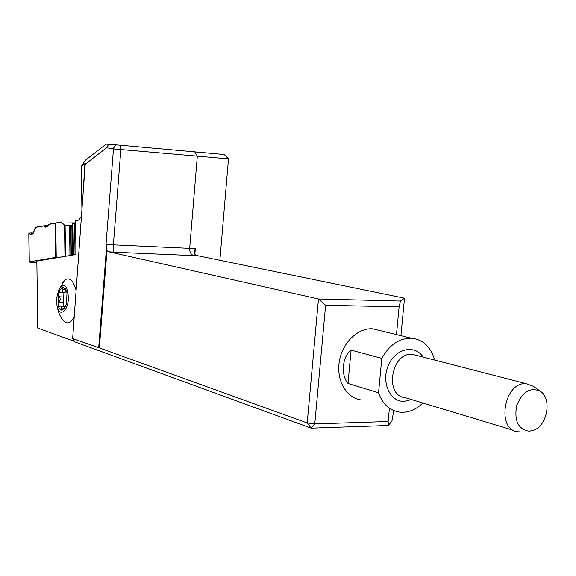 <?xml version="1.0" encoding="UTF-8"?>
<svg xmlns="http://www.w3.org/2000/svg" width="576" height="576" viewBox="0 0 576 576"><rect width="100%" height="100%" fill="white"/><g stroke="black" fill="none" stroke-linecap="round" stroke-linejoin="round"><path stroke-width="0.86" d="M389.347 408.924L388.138 421.531L388.534 425.491L392.011 420.718L393.725 410.566M361.037 399.924C346.363 397.994 336.146 380.333 339.293 361.598C342.245 342.842 357.826 327.744 372.672 328.817L380.39 330.696M108.727 144.266L106.445 147.888L85.205 164.246L85.558 163.318L84.917 163.606L81.367 166.327L85.378 160.229L106.164 144.108L120.298 145.202L120.866 149.537L113.479 148.903L106.042 244.238L106.97 250.632L99.367 347.911L307.21 422.964L318.47 298.98L400.45 301.039L399.11 306.886L396.461 334.591M399.11 306.886L325.613 305.251L314.77 423.929L388.138 421.531M74.455 341.395L37.757 328.068L36.842 261.086L75.996 254.513L75.506 220.831L78.768 220.126L81.569 216.202M85.205 164.246L72.648 338.544L74.599 341.784L311.184 428.17L314.77 423.929L307.21 422.964L311.184 428.17L388.534 425.491M74.29 316.49C70.963 323.323 67.32 324.677 63.36 320.551L63.058 320.17M61.733 283.925L64.886 279.85C69.797 277.013 73.555 280.699 76.169 290.916M106.445 147.888L113.292 148.457L113.479 148.903M72.648 338.544L99.367 347.911M120.298 145.202L224.251 154.505L228.485 158.861L197.323 156.132L189.67 248.342C189.626 252.346 191.038 254.772 193.91 255.614L196.69 255.506L404.503 298.195L400.91 335.678M116.035 144.835L113.292 148.457M400.45 301.039L404.503 298.195M325.613 305.251L318.47 298.98L108.511 251.734L106.97 250.632M219.881 260.273L228.485 158.861M81.929 211.14L81.367 166.327M194.652 151.762L197.323 156.132L120.866 149.537L113.386 244.85L189.67 248.342L195.358 248.177L194.191 252.108L194.875 254.246L196.69 255.506M108.511 251.734L114.264 252.216C113.443 251.431 113.148 248.976 113.386 244.85L106.042 244.238M68.429 298.195C67.435 284.789 64.188 282.074 58.673 290.059L56.83 297.353L56.923 305.158C58.522 317.801 68.004 312.314 68.429 298.195M65.837 305.791L63.706 308.642L61.718 310.104L61.697 306.59L60.826 306.058L58.903 306.482L58.01 304.891L58.831 301.918C60.574 300.204 60.653 298.483 59.083 296.748L58.565 293.681C59.71 289.98 61.2 287.935 63.043 287.561L62.395 289.152L64.879 289.361M66.55 291.29L63.338 287.568M62.395 289.152L62.489 289.318C63.072 291.254 62.554 292.27 60.941 292.37L60.286 292.032M64.519 292.478L64.843 292.702L66.096 291.24M58.673 301.968L63.554 302.292L63.922 292.622M58.932 296.698L63.418 297.065M63.043 287.561L65.29 288.612L67.018 292.702L66.463 304.049L64.577 308.21L61.934 310.118C60.106 310.133 58.795 308.39 58.01 304.891L58.565 293.681L59.911 291.902M60.826 306.058L65.081 306.382M63.914 306.295L63.49 302.35M61.423 308.858L63.475 309.017M66.571 291.038L67.018 292.702M433.987 359.899L434.146 358.265C430.02 346.082 422.446 339.408 411.422 338.227C399.197 338.162 389.326 344.88 381.809 358.394L351.108 350.107C342.331 356.234 340.546 375.134 348.005 383.458L378.547 392.774C382.507 403.934 389.412 410.364 399.269 412.078C407.779 413.035 415.649 410.004 422.885 402.984M378.547 392.774L381.809 358.394M520.337 431.885L518.321 431.813C495.727 430.625 504.014 381.031 526.385 383.746L533.383 386.316M529.33 431.208L533.808 430.193C547.517 425.333 552.067 398.369 540.353 391.284C530.165 386.856 522.245 391.745 516.6 405.936C514.13 421.07 518.371 429.494 529.33 431.208M56.239 257.306L29.16 261.857L28.807 233.719L30.211 232.97L33.451 233.122C26.05 232.135 29.182 235.685 33.466 233.086C35.345 223.646 40.471 227.426 44.1 225.792L45.389 227.174L47.47 226.505L48.816 224.482L55.764 223.013L56.239 257.306L61.2 256.997M31.226 234.274L32.645 233.978L33.638 232.567L35.251 227.448L44.1 225.792C46.663 229.709 49.255 222.509 52.171 223.747C53.554 223.913 61.351 220.118 64.937 225.835L62.46 223.078L61.171 222.61L55.764 223.013M36.864 262.49L31.493 262.742L29.167 261.878L28.807 233.741L31.082 234.266M72.281 223.625L75.55 223.805L72.144 223.74L72.598 255.082L72.144 223.754M65.088 225.821L72.166 225.641L64.67 225.958L65.102 256.342L64.67 225.958M44.741 226.829L47.75 226.325M82.534 202.579L84.917 163.606M74.066 341.222L74.102 340.697M98.683 347.954L106.452 248.551M114.264 252.216L193.91 255.614M195.358 248.177L194.854 254.218M62.489 289.318L64.966 289.526M58.831 301.918L63.554 302.292M59.083 296.748L63.482 297.108M61.531 308.707L63.576 308.858M411.516 399.557L404.158 401.35C389.873 402.041 380.923 381.946 388.397 365.27C395.474 348.394 414.871 344.095 423.173 357.106M417.103 355.543L412.574 354.37C391.226 351.626 383.904 396.274 405.432 397.714L513.814 430.452M348.005 383.458L351.108 350.107M55.714 257.364L55.238 223.078M28.93 233.784L29.282 261.821M73.454 254.938L72.994 223.502M75.053 254.671L74.599 223.61M73.289 254.966L72.828 223.517M72.274 255.139L71.849 225.662M71.323 255.298L70.898 225.605M70.92 255.362L70.488 225.533M69.97 255.521L69.538 225.482M65.542 256.27L65.11 225.814M64.973 256.363L64.534 225.122M48.11 225.749L44.1 225.792M75.535 222.883L62.46 223.078M64.793 225.49L67.262 225.655M58.673 290.059L64.879 279.85M56.923 305.172C58.046 311.89 60.192 317.016 63.36 320.551M64.714 292.687L61.157 292.392M65.491 306.094L64.577 308.21M411.422 338.227L372.672 328.817M526.385 383.746L416.959 355.5M540.353 391.284L533.002 386.05"/></g></svg>
